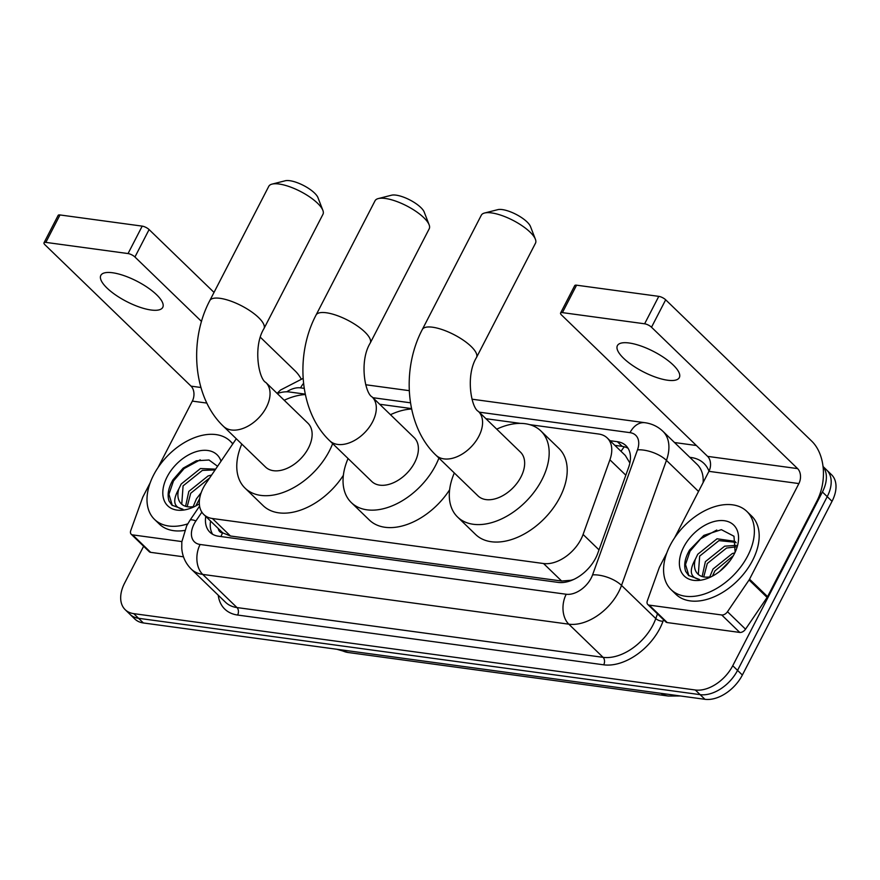 <?xml version="1.0" encoding="UTF-8"?>
<svg xmlns="http://www.w3.org/2000/svg" width="880" height="880" viewBox="0 0 880 880"><rect width="100%" height="100%" fill="white"/><g stroke="black" fill="none" stroke-linecap="round" stroke-linejoin="round"><path stroke-width="1.32" d="M236.291 438.746L206.085 483.197A32.67 20.911 -45.9 0 0 203.269 487.916A32.67 20.911 -45.9 0 0 203.83 514.547A32.67 20.911 -45.9 0 0 212.388 518.507L543.554 563.53A32.67 20.911 -45.9 0 0 583.088 534.457L609.906 459.811A32.67 20.911 -45.9 0 0 607.255 437.987A32.67 20.911 -45.9 0 0 598.686 434.027L529.716 424.655M218.295 528.561A10.89 6.974 -45.9 0 0 222.596 532.939L223.014 532.994A32.67 20.911 134.1 0 1 221.859 532.004L203.83 514.547M573.936 579.348A32.67 20.911 134.1 0 1 570.889 580.294L571.296 580.349A10.89 6.974 -45.9 0 0 571.571 580.382M629.97 462.539A32.67 14.465 -160.2 0 0 629.585 462.506L625.328 455.477L607.255 437.987M223.014 532.994L230.461 535.997L561.638 581.031L570.889 580.294M305.272 394.141L289.399 391.985A32.67 20.911 -45.9 0 0 277.266 393.547M520.366 423.379L485.936 418.704M411.532 408.584L379.665 404.25M823.053 466.675A32.67 20.911 134.1 0 1 822.415 491.986L732.743 665.731L737.55 670.384A32.67 20.911 134.1 0 1 700.128 694.65L138.567 618.299A32.67 20.911 134.1 0 1 129.998 614.35A32.67 20.911 134.1 0 0 138.567 618.299L700.128 694.65A32.67 20.911 134.1 0 0 737.55 670.384L827.222 496.65L737.55 670.384L742.368 675.037A32.67 20.911 134.1 0 1 704.935 699.303L143.374 622.963A32.67 20.911 134.1 0 1 134.816 619.003L125.191 609.686A32.67 20.911 134.1 0 1 124.641 583.055L143.627 546.26M823.031 466.488L826.672 470.008A32.67 20.911 134.1 0 1 827.222 496.65A32.67 20.911 134.1 0 0 826.672 470.008L831.49 474.661A32.67 20.911 134.1 0 1 832.04 501.303L742.368 675.037M205.744 516.406A32.67 20.911 -45.9 0 0 209.946 532.257A32.67 20.911 -45.9 0 0 218.504 536.217L558.228 582.406A32.67 20.911 -45.9 0 0 597.762 553.322L628.595 467.489A32.67 20.911 -45.9 0 0 625.944 445.654A32.67 20.911 -45.9 0 0 617.386 441.705L610.06 440.704M212.641 534.281A32.67 20.911 134.1 0 1 210.551 521.059M732.743 665.731A32.67 20.911 134.1 0 1 695.321 689.997L133.749 613.646A32.67 20.911 134.1 0 1 125.191 609.686M674.509 442.53L696.377 445.5M614.867 445.357L622.193 446.358A32.67 20.911 134.1 0 1 628.056 448.294M187.737 523.853A54.45 34.848 134.1 0 1 154.528 519.42A54.45 34.848 134.1 0 1 153.615 475.024A54.45 34.848 134.1 0 1 230.263 441.177A54.45 34.848 134.1 0 1 232.727 443.993M184.58 530.453A54.45 34.848 134.1 0 1 159.346 524.073L154.528 519.42M199.342 503.844A35.497 22.726 134.1 0 1 192.346 507.573A35.497 22.726 134.1 0 1 166.584 504.581A35.497 22.726 134.1 0 1 167.112 476.861A35.497 22.726 134.1 0 1 196.669 451.517A35.497 22.726 134.1 0 1 221.023 461.219M217.569 466.29L209.011 459.998L196.328 460.779L183.161 468.149L172.997 479.798C168.333 487.883 167.024 494.989 169.081 501.116L171.952 505.175L182.93 509.245C173.646 507.408 172.249 500.676 178.75 489.06A24.607 15.752 134.1 0 0 181.291 503.8A24.607 15.752 134.1 0 0 192.181 506.759M215.105 469.931L202.367 470.393L183.084 485.87L181.753 504.218M215.633 469.139L200.453 468.545L181.181 484.022L178.75 489.06M209.693 477.884L190.718 493.262L187.165 506.693M211.64 475.024L208.087 475.937L188.815 491.414L185.581 506.308M199.617 498.718L195.844 505.901M201.19 492.668L196.449 498.806L193.193 506.616M200.222 459.8L184.118 468.545L173.459 480.986L168.938 494.263L172.315 505.516M112.552 272.756A34.848 11.396 -152.7 0 0 100.826 275.396A34.848 11.396 -152.7 0 0 115.665 295.009A34.848 11.396 -152.7 0 0 151.03 310.002A34.848 11.396 -152.7 0 0 162.756 307.362A34.848 11.396 -152.7 0 0 147.917 287.749A34.848 11.396 -152.7 0 0 112.552 272.756M181.852 541.574L132.627 534.886L150.656 552.343A5.445 3.487 134.1 0 1 149.237 551.683L131.197 534.226A5.445 3.487 -45.9 0 0 132.627 534.886M183.491 556.809L150.656 552.343M301.103 378.84A43.56 30.283 97.7 0 0 295.174 370.953L260.414 337.304M44 242.803L58.157 215.369A5.445 1.782 27.3 0 1 59.994 214.951L45.837 242.385A5.445 1.782 -152.7 0 0 44 242.803A5.445 1.782 -152.7 0 0 44.957 244.772L191.048 386.144A10.89 7.568 -82.3 0 1 192.335 401.115L158.048 467.533M142.208 226.127A5.445 1.782 27.3 0 1 149.094 229.57L134.937 257.004A5.445 1.782 -152.7 0 0 128.051 253.561L142.208 226.127L59.994 214.951M214.027 292.413L149.094 229.57M128.051 253.561L45.837 242.385M134.937 257.004L201.509 321.442M150.249 482.658L142.989 496.727A5.445 3.487 -45.9 0 0 142.637 497.53L130.757 530.585A5.445 3.487 -45.9 0 0 131.197 534.226M747.758 555.797A54.45 34.848 134.1 0 1 671.11 589.655A54.45 34.848 134.1 0 1 670.197 545.259A54.45 34.848 134.1 0 1 746.834 511.401A54.45 34.848 134.1 0 1 747.758 555.797M746.834 511.401L751.652 516.065A54.45 34.848 134.1 0 1 752.565 560.461A54.45 34.848 134.1 0 1 675.917 594.308L671.11 589.655M683.683 547.096A35.497 22.726 134.1 0 1 722.469 520.553A35.497 22.726 134.1 0 1 736.23 549.593A35.497 22.726 134.1 0 1 734.261 553.971A35.497 22.726 134.1 0 1 708.928 577.797A35.497 22.726 134.1 0 1 683.155 574.816A35.497 22.726 134.1 0 1 683.683 547.096M735.119 552.211L733.975 536.239L721.369 529.661L703.824 535.403L689.579 550.033C684.904 558.107 683.606 565.213 685.663 571.351L688.534 575.41L699.512 579.48C690.228 577.643 688.831 570.911 695.321 559.284A24.607 15.752 134.1 0 0 697.873 574.035A24.607 15.752 134.1 0 0 708.763 576.994M735.757 542.3L718.938 540.628L699.666 556.105L698.324 574.442M736.131 542.773L734.855 541.321L717.035 538.78L697.752 554.257L695.321 559.284M736.153 546.865L726.572 548.02L707.3 563.486L703.747 576.917M736.241 545.369L724.669 546.172L705.386 561.649L702.152 576.532M733.304 555.72L714.934 570.878L712.426 576.136M734.811 552.86L732.303 553.564L713.031 569.03L709.764 576.84M722.524 569.019A35.497 22.726 134.1 0 1 727.892 563.464M719.565 571.483L730.114 560.637M716.793 530.035L700.689 538.78L690.041 551.221L685.509 564.498L688.897 575.751M272.041 184.118L285.263 180.763A19.602 6.413 27.3 0 1 289.773 180.697A19.602 6.413 27.3 0 1 317.955 197.626L322.872 210.364A30.492 9.977 -152.7 0 0 279.037 184.019A30.492 9.977 -152.7 0 0 272.041 184.118A30.492 9.977 -152.7 0 0 268.774 186.329L209.781 300.63A30.492 9.977 27.3 0 1 220.044 298.32A30.492 9.977 27.3 0 1 250.987 311.443A30.492 9.977 27.3 0 1 263.967 328.592L322.96 214.291A30.492 9.977 -152.7 0 0 322.872 210.364M265.837 382.47A30.492 19.514 -45.9 0 1 266.343 407.341A30.492 19.514 -45.9 0 1 231.418 429.99A30.492 19.514 -45.9 0 1 223.421 426.294L265.507 467.016A30.492 19.514 -45.9 0 0 308.429 448.063A30.492 19.514 -45.9 0 0 307.912 423.203L265.837 382.47C258.797 379.137 252.791 346.764 263.967 328.592M332.662 443.619A59.895 38.335 134.1 0 1 329.373 450.912A59.895 38.335 134.1 0 1 245.058 488.147A59.895 38.335 134.1 0 1 241.791 444.07M343.365 475.321A59.895 38.335 134.1 0 1 263.098 505.604L245.058 488.147M284.207 400.257A59.895 38.335 134.1 0 1 305.349 394.548M378.301 198.572L391.534 195.206A19.602 6.413 27.3 0 1 396.033 195.14A19.602 6.413 27.3 0 1 424.215 212.08L429.132 224.807A30.492 9.977 -152.7 0 0 385.297 198.462A30.492 9.977 -152.7 0 0 378.301 198.572A30.492 9.977 -152.7 0 0 375.045 200.772L316.041 315.073A30.492 9.977 27.3 0 1 326.304 312.763A30.492 9.977 27.3 0 1 357.247 325.886A30.492 9.977 27.3 0 1 370.238 343.046L429.231 228.745A30.492 9.977 -152.7 0 0 429.132 224.807M372.097 396.924A30.492 19.514 -45.9 0 1 372.614 421.784A30.492 19.514 -45.9 0 1 337.678 444.433A30.492 19.514 -45.9 0 1 329.692 440.737L371.767 481.47A30.492 19.514 -45.9 0 0 414.689 462.517A30.492 19.514 -45.9 0 0 414.183 437.646L372.097 396.924C365.057 393.58 359.051 361.207 370.238 343.046M438.922 458.062A59.895 38.335 134.1 0 1 435.633 465.355A59.895 38.335 134.1 0 1 351.318 502.59A59.895 38.335 134.1 0 1 348.062 458.524M449.625 489.775A59.895 38.335 134.1 0 1 369.358 520.047L351.318 502.59M390.467 414.7A59.895 38.335 134.1 0 1 411.62 408.991M484.561 213.015L497.794 209.66A19.602 6.413 27.3 0 1 502.293 209.583A19.602 6.413 27.3 0 1 530.475 226.523L535.403 239.261A30.492 9.977 -152.7 0 0 491.568 212.916A30.492 9.977 -152.7 0 0 484.561 213.015A30.492 9.977 -152.7 0 0 481.305 215.226L422.312 329.516A30.492 9.977 27.3 0 1 432.575 327.217A30.492 9.977 27.3 0 1 463.518 340.329A30.492 9.977 27.3 0 1 476.498 357.489L535.491 243.188A30.492 9.977 -152.7 0 0 535.403 239.261M478.357 411.367A30.492 19.514 -45.9 0 1 478.874 436.227A30.492 19.514 -45.9 0 1 443.938 458.887A30.492 19.514 -45.9 0 1 435.952 455.191L478.027 495.913A30.492 19.514 -45.9 0 0 520.949 476.96A30.492 19.514 -45.9 0 0 520.443 452.1L478.357 411.367C471.328 408.023 465.311 375.661 476.498 357.489M496.727 429.154A59.895 38.335 134.1 0 1 540.892 430.969A59.895 38.335 134.1 0 1 541.893 479.809A59.895 38.335 134.1 0 1 457.589 517.044A59.895 38.335 134.1 0 1 454.322 472.967M540.892 430.969L558.921 448.426A59.895 38.335 134.1 0 1 559.933 497.255A59.895 38.335 134.1 0 1 475.618 534.501L457.589 517.044M629.123 342.991A34.848 11.396 -152.7 0 0 617.397 345.631A34.848 11.396 -152.7 0 0 632.236 365.233A34.848 11.396 -152.7 0 0 667.601 380.226A34.848 11.396 -152.7 0 0 679.327 377.597A34.848 11.396 -152.7 0 0 664.499 357.984A34.848 11.396 -152.7 0 0 629.123 342.991M721.732 614.977A5.445 3.487 -45.9 0 0 727.496 611.721L749.067 579.975A5.445 3.487 -45.9 0 0 749.54 579.183L767.569 596.64A5.445 3.487 134.1 0 1 767.107 597.432L745.536 629.178A5.445 3.487 134.1 0 1 739.761 632.434L721.732 614.977L649.198 605.121L667.238 622.567A5.445 3.487 134.1 0 1 665.808 621.918L647.779 604.461A5.445 3.487 -45.9 0 0 649.198 605.121M739.761 632.434L667.238 622.567M767.569 596.64L816.926 501.028A43.56 30.283 97.7 0 0 811.756 441.177L665.676 299.805L651.508 327.228L797.599 468.611A10.89 7.568 -82.3 0 1 798.886 483.571L749.54 579.183M560.582 313.027L574.739 285.593A5.445 1.782 27.3 0 1 576.565 285.186L562.408 312.62A5.445 1.782 -152.7 0 0 560.582 313.027A5.445 1.782 -152.7 0 0 561.539 314.996L707.619 456.379A10.89 7.568 -82.3 0 1 708.917 471.339L674.63 537.768M651.508 327.228A5.445 1.782 -152.7 0 0 644.633 323.796L658.79 296.362L576.565 285.186M658.79 296.362A5.445 1.782 27.3 0 1 665.676 299.805M644.633 323.796L562.408 312.62M666.82 552.893L659.56 566.951A5.445 3.487 -45.9 0 0 659.208 567.754L647.339 600.82A5.445 3.487 -45.9 0 0 647.779 604.461M222.596 532.939A32.67 22.704 97.7 0 0 220.957 536.547M624.36 446.787A32.67 22.704 97.7 0 0 621.038 451.33M230.461 535.997L212.388 518.507M625.823 475.211L609.906 459.811M599.005 549.857L583.088 534.457M561.638 581.031L543.554 563.53M680.383 695.97L668.514 696.058A38.115 26.499 -82.3 0 1 661.012 693.33M340.67 649.781A38.115 26.499 97.7 0 0 348.172 652.509L336.853 649.264M704.935 699.303L695.321 689.997M143.374 622.963L133.749 613.646M832.04 501.303L822.415 491.986M201.872 512.182L195.921 520.938A21.78 13.937 -45.9 0 0 194.051 524.084A21.78 13.937 -45.9 0 0 200.123 544.478L566.225 594.253A21.78 13.937 -45.9 0 0 591.173 578.072A21.78 13.937 -45.9 0 0 592.581 574.871L637.494 449.845A21.78 13.937 -45.9 0 0 630.014 432.652L479.16 412.148M703.109 482.592A43.56 27.885 -45.9 0 0 697.158 464.442L662.893 431.277A43.56 27.885 134.1 0 1 666.435 460.383L621.522 585.409A43.56 27.885 134.1 0 1 618.717 591.822A43.56 27.885 134.1 0 1 568.81 624.173L202.708 574.409A43.56 27.885 134.1 0 1 191.29 569.129L225.555 602.294A43.56 27.885 -45.9 0 0 236.973 607.563L603.075 657.338A43.56 27.885 -45.9 0 0 652.982 624.987A43.56 27.885 -45.9 0 0 655.787 618.563L657.481 613.855M663.553 619.729L663.025 621.203A49.005 31.372 134.1 0 1 603.724 664.818L237.622 615.043A5.445 3.784 97.7 0 0 236.973 607.563L202.708 574.409A21.78 15.136 -82.3 0 1 200.123 544.478M663.025 621.203A5.445 2.409 19.8 0 1 655.787 618.563L621.522 585.409A21.78 9.647 -160.2 0 0 592.581 574.871M237.622 615.043A49.005 31.372 134.1 0 1 218.24 595.21M689.81 457.325L691.119 457.501A49.005 31.372 134.1 0 1 708.994 471.185M566.225 594.253A21.78 15.136 -82.3 0 0 568.81 624.173L603.075 657.338A5.445 3.784 97.7 0 1 603.724 664.818M637.494 449.845A21.78 9.647 -160.2 0 1 666.435 460.383L698.533 491.447M410.487 402.809L372.9 397.694M304.227 388.366L300.575 387.86A21.78 13.937 -45.9 0 0 286.726 391.798M690.701 458.194A5.445 3.784 97.7 0 0 691.119 457.501M630.014 432.652A21.78 15.136 -82.3 0 1 644.974 422.708L471.966 399.19M300.575 387.86A21.78 15.136 -82.3 0 1 303.567 383.361M195.921 520.938A21.78 4.389 -145.8 0 0 189.937 520.333L199.584 506.121M622.193 446.358L617.386 441.705M200.937 387.497L191.048 386.144M206.877 403.084L192.335 401.115M797.599 468.611L707.619 456.379M798.886 483.571L708.917 471.339M767.107 597.432L749.067 579.975M727.496 611.721L745.536 629.178M210.419 521.95L210.815 521.323M668.514 696.058L348.172 652.509M189.937 520.333L186.714 525.734L181.819 541.893L181.764 548.515C182.468 556.622 185.636 563.486 191.29 569.129M662.893 431.277C657.888 426.536 651.915 423.676 644.974 422.708M409.266 390.665L365.706 384.747M303.127 378.378L280.522 390.038L277.09 393.371M230.263 441.177L232.903 443.729M223.421 426.294C193.039 397.54 188.551 340.824 209.781 300.63M329.692 440.737C299.299 411.994 294.811 355.278 316.041 315.073M435.952 455.191C405.559 426.437 401.082 369.721 422.312 329.516"/></g></svg>
